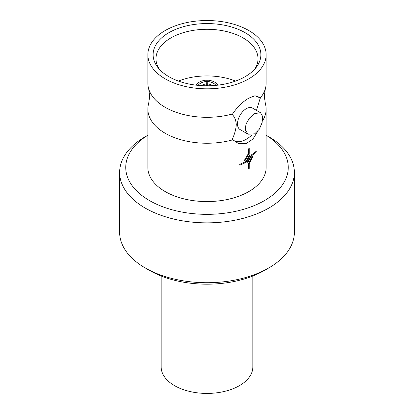 <?xml version="1.0" encoding="UTF-8"?>
<svg xmlns="http://www.w3.org/2000/svg" width="414" height="414" viewBox="0 0 414 414"><rect width="100%" height="100%" fill="white"/><g stroke="black" fill="none" stroke-linecap="round" stroke-linejoin="round"><path stroke-width="0.62" d="M256.468 110.372L260.302 97.963A59.145 34.145 0 0 0 265.327 88.824A59.145 34.145 0 0 0 266.145 83.167L266.145 54.679A59.145 34.145 0 0 0 248.819 30.538A59.145 34.145 0 0 0 184.365 23.132A59.145 34.145 0 0 0 147.855 54.679A59.145 34.145 0 0 0 165.181 78.826A59.145 34.145 0 0 0 229.635 86.226A59.145 34.145 0 0 0 266.145 54.679M147.855 54.679L147.855 83.167A59.145 34.145 0 0 0 148.673 88.824A59.145 34.145 0 0 0 165.181 107.314A59.145 34.145 0 0 0 232.627 113.943L232.207 114.497C234.609 116.805 235.964 120.163 236.28 124.578C235.97 129.339 234.614 134.265 232.207 139.363L238.738 143.705L246.056 143.658L252.887 139.125L257.865 131.181M161.175 276.009L161.175 366.97A45.825 26.455 0 0 0 174.599 385.677A45.825 26.455 0 0 0 224.538 391.411A45.825 26.455 0 0 0 252.825 366.97L252.825 276.009M207.326 85.791L207.233 81.429A11.302 6.764 178.1 0 1 215.865 85.372M195.967 85.134A13.439 8.042 -178.1 0 1 199.098 82.251A13.439 8.042 -178.1 0 1 206.772 80.13L206.679 85.682A8.86 5.299 1.9 0 0 205.893 85.786M198.135 85.372A11.302 6.764 -178.1 0 1 200.609 83.188A11.302 6.764 -178.1 0 1 206.767 81.429M147.855 135.254A81.258 46.917 0 0 0 149.542 200.599A81.258 46.917 0 0 0 263.599 201.09A81.258 46.917 0 0 0 266.145 135.254M147.855 135.223L145.221 136.744A87.37 50.441 0 0 0 119.63 172.415A87.37 50.441 0 0 0 145.221 208.082A87.37 50.441 0 0 0 240.436 219.016A87.37 50.441 0 0 0 294.37 172.415A87.37 50.441 0 0 0 268.779 136.744L266.145 135.223L268.779 136.744M268.779 267.946L264.458 270.44A81.258 46.917 0 0 1 149.542 270.44L149.542 270.44A81.258 46.917 0 0 0 149.542 270.44L145.221 267.946A87.37 50.441 0 0 0 268.779 267.946A87.37 50.441 0 0 0 294.37 232.28L294.37 172.415M168.896 32.68A53.887 31.112 180 0 1 237.558 29.058A53.887 31.112 180 0 1 256.194 67.384A53.887 31.112 180 0 1 245.104 76.683A53.887 31.112 180 0 1 157.806 67.384A53.887 31.112 180 0 1 168.896 32.68M159.224 69.076A51.015 29.456 180 0 1 155.985 59.042A51.015 29.456 180 0 1 170.925 37.917A51.015 29.456 180 0 1 226.763 31.588A51.015 29.456 180 0 1 258.015 59.042A51.015 29.456 180 0 1 254.776 69.076M232.627 113.943C237.181 107.086 242.578 101.818 248.819 98.128L255.008 95.727L260.302 97.963M251.282 154.939L247.381 162.153L251.282 154.939A59.145 34.145 180 0 0 256.25 151.213L256.261 152.114A59.155 34.155 180 0 1 251.608 155.633L247.976 162.448L247.391 162.159M245.849 161.553L249.658 154.836L250.222 155.115L249.658 154.836L245.844 161.548A59.145 34.145 180 0 1 239.747 164.229L239.747 165.129L239.747 164.229A59.155 34.155 0 0 0 245.849 161.553L245.844 161.548M248.431 153.496L244.239 160.57L248.436 153.501L248.436 148.895L248.431 153.496M249.207 148.44A59.145 34.145 180 0 1 248.431 148.89L248.431 148.89A59.155 34.155 0 0 0 249.218 148.445L249.207 148.44M248.431 163.887L248.436 168.85L248.431 163.887L252.442 156.213L248.431 163.887M252.949 156.461L252.436 156.207L252.954 156.466L249.218 163.794L249.218 168.4A59.155 34.155 180 0 1 248.436 168.85M262.455 120.976A59.145 34.145 0 0 0 266.145 109.11L266.145 167.427A59.145 34.145 180 0 1 229.635 198.974A59.145 34.145 180 0 1 165.181 191.568A59.145 34.145 180 0 1 147.855 167.427L147.855 109.11A59.145 34.145 0 0 0 165.181 133.251A59.145 34.145 0 0 0 232.627 139.88M266.145 109.11A59.145 34.145 0 0 0 265.327 103.453L264.308 96.136L265.327 88.824M260.535 112.722L252.473 108.07A12.404 7.162 120 0 0 246.273 108.685A12.404 7.162 120 0 0 238.169 119.615A12.404 7.162 120 0 0 240.068 129.551L248.131 134.208L254.739 133.826L259.361 129.163L262.145 122.508L262.559 116.298L260.535 112.722L254.739 113.571L249.611 117.954L245.947 124.096L245.357 130.187L248.131 134.208M235.556 81.066A50.203 28.985 0 0 0 178.444 81.066M148.673 88.824L149.692 96.136L148.673 103.453A59.145 34.145 0 0 0 147.855 109.11M250.222 155.115L246.211 162.267A59.155 34.155 180 0 1 239.758 165.134M249.218 148.445L249.218 153.408L244.871 160.891L244.25 160.575M251.293 154.945A59.155 34.155 -0 0 0 256.261 151.213M260.334 98.258A25.052 14.464 120 0 0 253.875 95.95M232.207 139.363A25.052 14.464 120 0 0 252.017 134.84M119.63 172.415L119.63 232.28A87.37 50.441 0 0 0 145.221 267.946L149.542 270.44M207.233 81.429L207.228 80.13A13.439 8.042 178.1 0 1 218.033 85.134M208.107 85.786A8.86 5.299 -1.9 0 0 207.321 85.682M207.279 83.861A9.574 5.729 178.1 0 1 212.216 85.331A9.574 5.729 178.1 0 1 212.682 85.62M201.318 85.62A9.574 5.729 -178.1 0 1 201.784 85.331A9.574 5.729 -178.1 0 1 206.721 83.861"/></g></svg>
